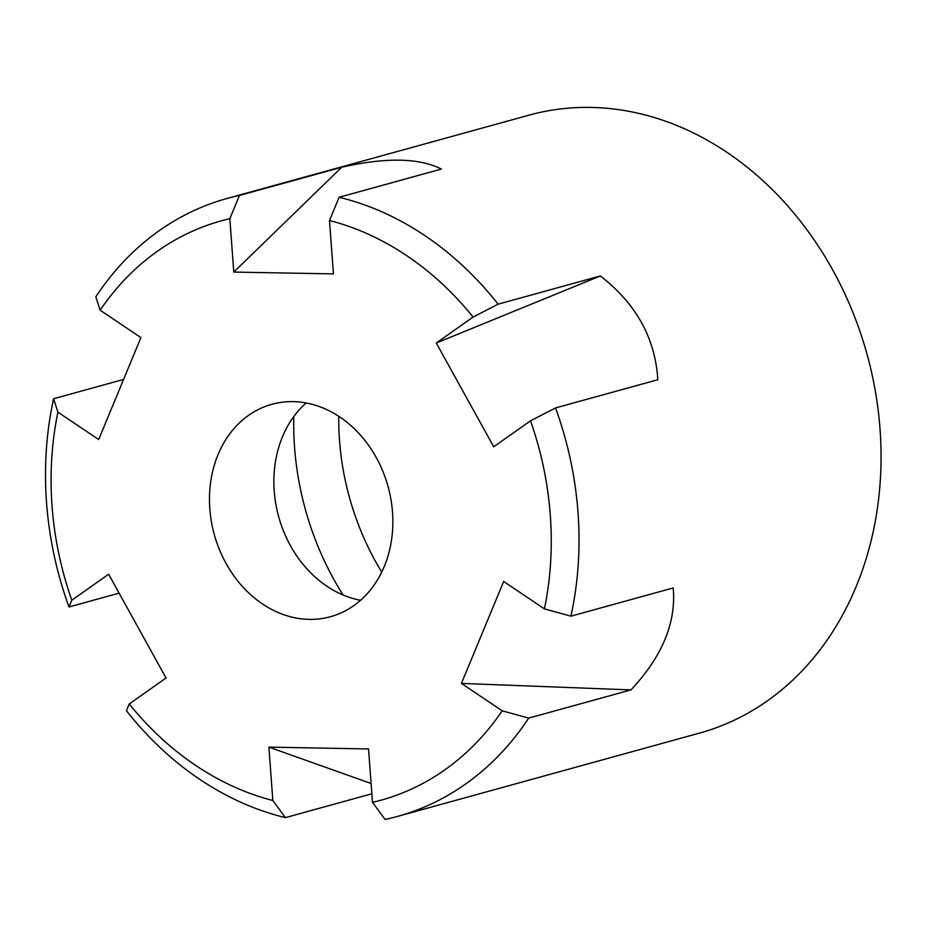 <?xml version="1.0" encoding="UTF-8"?>
<svg xmlns="http://www.w3.org/2000/svg" width="927" height="927" viewBox="0 0 927 927"><rect width="100%" height="100%" fill="white"/><g stroke="black" fill="none" stroke-linecap="round" stroke-linejoin="round"><path stroke-width="1.39" d="M343.048 594.972A266.42 217.972 74.6 0 1 293.813 416.524M360.58 600.279A110.174 90.139 74.6 0 1 326.86 586.188A110.174 90.139 74.6 0 1 306.153 402.978M262.457 603.952A110.174 90.139 74.6 0 1 209.606 493.326A110.174 90.139 74.6 0 1 271.866 404.299A110.174 90.139 74.6 0 1 388.065 486.536A110.174 90.139 74.6 0 1 330.464 616.722A110.174 90.139 74.6 0 1 262.457 603.952M600.383 275.956L436.281 343.025L473.094 317.046A22655.104 3678.012 151 0 1 498.112 304.172L600.383 275.956C636.154 303.743 655.296 338.332 657.811 379.722L555.54 407.938A320.51 262.225 74.6 0 1 570.928 616.165L673.199 587.95C676.304 622.596 662.226 656.571 630.974 689.897L461.437 683.408L502.202 710.812A300.475 245.84 74.6 0 1 372.492 802.342A22655.104 12661.545 -88.9 0 0 385.087 819.445A320.51 262.225 74.6 0 0 397.509 816.42A320.51 262.225 74.6 0 0 528.703 718.112A22655.104 8983.534 -157.5 0 1 502.202 710.812M570.928 616.165A22655.104 8983.534 -157.5 0 1 544.427 608.877L503.662 581.472L461.437 683.408M555.54 407.938A22655.104 3678.012 151 0 0 530.522 420.812A300.475 245.84 74.6 0 1 544.427 608.877M371.101 783.5L268.9 747.127L368.552 748.958L372.492 802.342M268.9 747.127L272.839 800.511A300.475 245.84 74.6 0 1 129.235 703.975A22655.104 3678.012 -29 0 0 126.431 710.731A320.51 262.225 74.6 0 0 285.435 817.626A22655.104 12661.545 -88.9 0 1 272.839 800.511M285.435 817.626L371.854 793.779M119.096 593.141L69.004 606.965A320.51 262.225 74.6 0 1 53.604 398.737L123.581 379.433M53.604 398.737A22655.104 8983.534 22.5 0 0 57.914 412.156L98.679 439.56L140.904 337.613L100.139 310.209A300.475 245.84 74.6 0 1 229.838 218.691A22655.104 12661.545 91.1 0 1 239.456 195.446L341.727 167.242L233.789 272.075L229.838 218.691M397.509 816.42L699.526 733.095A320.51 262.225 -105.4 0 0 880.65 474.126A320.51 262.225 -105.4 0 0 726.895 152.295A320.51 262.225 -105.4 0 0 529.05 115.157L227.034 198.482A320.51 262.225 74.6 0 1 239.456 195.446M100.139 310.209A22655.104 8983.534 22.5 0 1 95.829 296.791A320.51 262.225 74.6 0 1 227.034 198.482M498.112 304.172A320.51 262.225 74.6 0 0 339.108 197.277L441.379 169.062C419.097 157.833 385.875 157.219 341.727 167.242M528.703 718.112L630.974 689.897M381.727 572.11A244.149 199.745 74.6 0 1 338.749 416.327M339.108 197.277A22655.104 12661.545 91.1 0 0 329.491 220.51A300.475 245.84 74.6 0 1 473.094 317.046M233.789 272.075L333.442 273.894L329.491 220.51M436.281 343.025L493.709 446.791L530.522 420.812M129.235 703.975L166.06 677.996L108.633 574.23L71.808 600.209A300.475 245.84 74.6 0 1 57.914 412.156M69.004 606.965A22655.104 3678.012 -29 0 1 71.808 600.209"/></g></svg>

